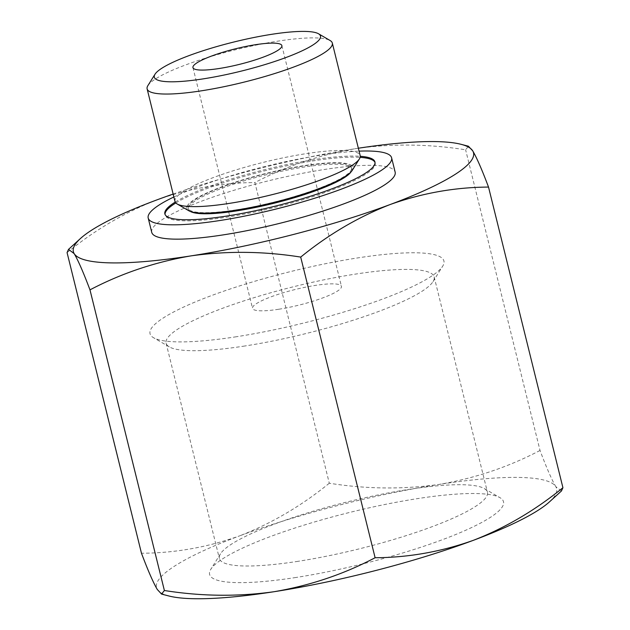 <?xml version="1.0" encoding="UTF-8"?>
<svg xmlns="http://www.w3.org/2000/svg" width="630" height="630" viewBox="0 0 630 630"><rect width="100%" height="100%" fill="white"/><g stroke="black" fill="none" stroke-linecap="round" stroke-linejoin="round"><path stroke-width="0.47" stroke-dasharray="3.15 2.36" d="M329.293 483.226C301.408 505.89 271.561 523.428 239.739 535.823A206.105 36.146 166.1 0 1 439.008 484.431C402.869 489.51 366.298 489.108 329.293 483.226L254.89 182.574C286.359 166.036 320.032 154.712 355.903 148.601C392.041 143.522 428.613 143.923 465.617 149.806L468.452 146.262M168.927 595.996A206.105 36.146 166.1 0 1 157.287 589.467A206.105 36.146 166.1 0 1 239.739 535.823C207.616 547.281 174.864 553.093 141.474 553.242M540.02 450.458C508.552 466.995 474.878 478.32 439.008 484.431A206.105 36.146 166.1 0 1 555.825 486.683C551.801 479.855 546.533 467.783 540.02 450.458L465.617 149.806M67.071 252.598C94.957 229.926 124.811 212.397 156.634 199.994C188.756 188.535 221.508 182.731 254.89 182.574M173.148 194.056A206.105 36.146 166.1 0 1 355.903 148.601A206.105 36.146 166.1 0 1 358.344 148.223M147.885 85.625A95.39 16.726 166.1 0 1 235.699 49.731A95.39 16.726 166.1 0 1 330.12 40.525M278.657 309.259A45.801 8.032 166.1 0 1 252.52 308.338A45.801 8.032 166.1 0 1 295.053 289.54A45.801 8.032 166.1 0 1 341.436 286.335A45.801 8.032 166.1 0 1 278.657 309.259M236.415 336.735A151.373 26.547 166.1 0 1 153.523 337.711A151.373 26.547 166.1 0 1 290.603 271.569A151.373 26.547 166.1 0 1 442.709 266.143A151.373 26.547 166.1 0 1 236.415 336.735M244.889 345.988A138.072 24.216 166.1 0 1 169.273 346.878A138.072 24.216 166.1 0 1 166.099 343.224A138.072 24.216 166.1 0 1 294.312 286.548A138.072 24.216 166.1 0 1 434.157 276.885A138.072 24.216 166.1 0 1 433.046 281.602A138.072 24.216 166.1 0 1 244.889 345.988M298.171 561.291A138.072 24.216 166.1 0 1 219.382 558.526A138.072 24.216 166.1 0 1 220.484 553.809A138.072 24.216 166.1 0 1 347.595 501.85A138.072 24.216 166.1 0 1 484.257 488.534A138.072 24.216 166.1 0 1 487.439 492.188A138.072 24.216 166.1 0 1 298.171 561.291M295.998 577.474A151.373 26.547 166.1 0 1 210.822 569.268A151.373 26.547 166.1 0 1 350.178 512.308A151.373 26.547 166.1 0 1 500.015 497.7A151.373 26.547 166.1 0 1 449.544 536.981A151.373 26.547 166.1 0 1 295.998 577.474M561.464 490.927L555.825 486.683A206.105 36.146 166.1 0 1 549.541 501.803M151.736 232.36A125.378 21.987 166.1 0 1 268.159 180.897A125.378 21.987 166.1 0 1 395.152 172.124M173.872 196.977A125.378 21.987 166.1 0 1 359.068 151.145M175.219 202.088A108.203 18.979 166.1 0 1 265.34 169.494A108.203 18.979 166.1 0 1 360.266 156.295M375.023 162.477A108.203 18.979 166.1 0 1 375.204 163.012A108.203 18.979 166.1 0 1 226.879 217.169A108.203 18.979 166.1 0 1 165.131 214.995A108.203 18.979 166.1 0 1 165.044 214.436M175.841 202.962A108.203 18.979 166.1 0 1 265.608 170.588A108.203 18.979 166.1 0 1 360.116 157.358M190.567 211.538A84.16 14.758 166.1 0 1 188.472 209.223A84.16 14.758 166.1 0 1 266.624 174.675A84.16 14.758 166.1 0 1 351.863 168.785A84.16 14.758 166.1 0 1 351.091 171.809M236.226 209.814A84.16 14.758 166.1 0 1 188.205 208.128A84.16 14.758 166.1 0 1 266.356 173.581A84.16 14.758 166.1 0 1 351.595 167.69A84.16 14.758 166.1 0 1 236.226 209.814M188.787 210.735A85.593 15.01 166.1 0 1 266.293 173.337A85.593 15.01 166.1 0 1 352.296 170.273M174.982 201.458A95.39 16.726 166.1 0 1 263.56 162.304A95.39 16.726 166.1 0 1 360.179 155.626M192.945 67.599L252.52 308.338M281.862 45.596L341.436 286.335M433.046 281.602L442.709 266.143M169.273 346.878L153.523 337.711M166.099 343.224L219.382 558.526M434.157 276.885L487.439 492.188M220.484 553.809L210.822 569.268M484.257 488.534L500.015 497.7M164.863 213.901L165.131 214.995M374.937 161.918L375.204 163.012M188.205 208.128L188.472 209.223M351.595 167.69L351.863 168.785"/><path stroke-width="0.94" d="M358.344 148.223A206.105 36.146 166.1 0 1 461.073 144.317A206.105 36.146 166.1 0 1 472.713 150.846A206.105 36.146 166.1 0 1 390.261 204.49C358.375 216.893 328.521 234.431 300.707 257.087C263.686 251.205 227.115 250.803 190.992 255.882A206.105 36.146 166.1 0 1 74.175 253.63L68.528 249.362L67.071 252.598L141.474 553.242C147.995 570.559 153.263 582.64 157.287 589.467L161.556 594.082L164.383 590.507C201.403 596.389 237.975 596.791 274.097 591.712A206.105 36.146 166.1 0 1 168.927 595.996L161.556 594.09M274.097 591.712C309.976 585.593 343.649 574.269 375.11 557.739C408.555 557.542 441.307 551.738 473.366 540.319A206.105 36.146 166.1 0 1 274.097 591.712M468.452 146.262L472.713 150.846C476.737 157.673 482.005 169.746 488.526 187.071C455.073 187.268 422.32 193.071 390.261 204.49A206.105 36.146 166.1 0 1 190.992 255.882C155.106 262.001 121.44 273.325 89.98 289.855C83.459 272.538 78.191 260.466 74.175 253.63A206.105 36.146 166.1 0 1 80.459 238.51A206.105 36.146 166.1 0 1 156.634 199.994A206.105 36.146 166.1 0 1 173.148 194.056M203.159 78.876A85.593 15.01 166.1 0 1 155.004 74.238A85.593 15.01 166.1 0 1 233.793 42.029A85.593 15.01 166.1 0 1 318.512 33.768A85.593 15.01 166.1 0 1 289.981 55.983A85.593 15.01 166.1 0 1 203.159 78.876M318.512 33.768L330.12 40.525A95.39 16.726 166.1 0 1 332.317 43.053A95.39 16.726 166.1 0 1 201.561 90.791A95.39 16.726 166.1 0 1 147.121 88.885A95.39 16.726 166.1 0 1 147.885 85.625L155.004 74.238M219.082 68.52A45.801 8.032 166.1 0 1 192.945 67.599A45.801 8.032 166.1 0 1 235.47 48.801A45.801 8.032 166.1 0 1 281.862 45.596A45.801 8.032 166.1 0 1 219.082 68.52M561.48 490.943L549.541 501.803A206.105 36.146 166.1 0 1 473.366 540.319C505.26 527.916 535.106 510.379 562.929 487.715L561.464 490.927M359.068 151.145A125.378 21.987 166.1 0 1 391.608 157.791L395.152 172.124A125.378 21.987 166.1 0 1 223.288 234.872A125.378 21.987 166.1 0 1 151.736 232.36L148.192 218.027A125.378 21.987 166.1 0 1 173.872 196.977M391.608 157.791A125.378 21.987 166.1 0 1 219.736 220.539A125.378 21.987 166.1 0 1 148.192 218.027M360.266 156.295A108.203 18.979 166.1 0 1 374.937 161.918A108.203 18.979 166.1 0 1 226.611 216.074A108.203 18.979 166.1 0 1 164.863 213.901A108.203 18.979 166.1 0 1 175.219 202.088M165.044 214.436A108.203 18.979 166.1 0 1 175.841 202.962M360.116 157.358A108.203 18.979 166.1 0 1 375.023 162.477M351.091 171.809A84.16 14.758 166.1 0 1 236.502 210.908A84.16 14.758 166.1 0 1 190.567 211.538M332.317 43.053L360.179 155.626A95.39 16.726 166.1 0 1 359.415 158.886L352.296 170.273A85.593 15.01 166.1 0 1 235.659 210.184A85.593 15.01 166.1 0 1 188.787 210.735L177.18 203.986A95.39 16.726 166.1 0 1 174.982 201.458L147.121 88.885M359.415 158.886A95.39 16.726 166.1 0 1 229.414 203.372A95.39 16.726 166.1 0 1 177.18 203.986M300.707 257.087L375.11 557.739M89.98 289.855L164.383 590.507M488.526 187.071L562.929 487.715M461.073 144.317L468.46 146.231M80.459 238.51L68.631 249.275"/></g></svg>

